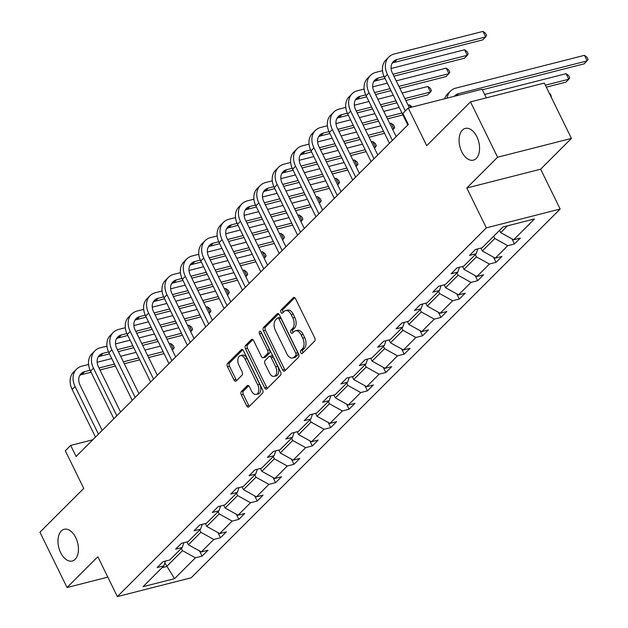 <?xml version="1.0" encoding="UTF-8"?>
<svg xmlns="http://www.w3.org/2000/svg" width="628" height="628" viewBox="0 0 628 628"><rect width="100%" height="100%" fill="white"/><g stroke="black" fill="none" stroke-linecap="round" stroke-linejoin="round"><path stroke-width="0.94" d="M75.745 537.615A16.375 9.718 -104.3 0 0 64.166 529.286A16.375 9.718 -104.3 0 0 60.673 552.679A16.375 9.718 -104.3 0 0 72.251 561.016A16.375 9.718 -104.3 0 0 75.745 537.615M476.864 136.739A16.375 9.718 -104.3 0 0 465.285 128.402A16.375 9.718 -104.3 0 0 461.792 151.803A16.375 9.718 -104.3 0 0 473.371 160.132A16.375 9.718 -104.3 0 0 476.864 136.739M300.765 352.724A1.758 1.044 -104.3 0 0 302.005 353.619A1.758 1.044 -104.3 0 0 302.319 353.438L314.604 341.161A2.512 1.492 -104.3 0 0 314.691 337.833L295.537 298.724A2.512 1.492 -104.3 0 0 293.755 297.444A2.512 1.492 -104.3 0 0 293.315 297.703L281.03 309.981A1.758 1.044 -104.3 0 0 280.967 312.312A1.758 1.044 -104.3 0 0 282.208 313.207A1.758 1.044 -104.3 0 0 282.522 313.027L284.107 311.433A8.038 4.765 -104.3 0 1 285.536 310.601A8.038 4.765 -104.3 0 1 291.219 314.691L292.813 317.949A8.038 4.765 -104.3 0 1 292.522 328.601L290.929 330.187A1.758 1.044 -104.3 0 0 290.866 332.518A1.758 1.044 -104.3 0 0 292.106 333.413A1.758 1.044 -104.3 0 0 292.42 333.233L294.006 331.639A8.038 4.765 -104.3 0 1 295.435 330.807A8.038 4.765 -104.3 0 1 301.118 334.897L302.712 338.154A8.038 4.765 -104.3 0 1 302.421 348.807L300.828 350.4A1.758 1.044 -104.3 0 0 300.765 352.724M295.435 330.807L297.429 330.304A8.038 4.765 -104.3 0 1 303.112 334.394L304.706 337.652A8.038 4.765 -104.3 0 1 304.415 348.297L302.822 349.89A1.758 1.044 -104.3 0 0 302.759 352.222A1.758 1.044 -104.3 0 0 303.065 352.693M294.775 297.735L283.024 309.471A1.758 1.044 -104.3 0 0 282.961 311.802A1.758 1.044 -104.3 0 0 283.267 312.281M285.536 310.601L287.53 310.091A8.038 4.765 -104.3 0 1 293.213 314.181L294.807 317.438A8.038 4.765 -104.3 0 1 294.516 328.091L292.923 329.684A1.758 1.044 -104.3 0 0 292.86 332.008A1.758 1.044 -104.3 0 0 293.166 332.487M470.498 101.885L544.319 83.077L571.433 138.411L497.604 157.228L470.498 101.885L426.687 145.672L408.247 108.04L402.893 113.393L408.318 124.462L76.09 456.485L70.666 445.417L65.304 450.778L83.744 488.403L39.933 532.191L67.047 587.533L107.828 577.14M241.38 391.527A2.512 1.492 -104.3 0 0 241.285 394.855L246.663 405.821A2.512 1.492 -104.3 0 0 248.437 407.101A2.512 1.492 -104.3 0 0 248.884 406.842L262.528 393.207A2.512 1.492 -104.3 0 0 262.614 389.878L243.46 350.769A2.512 1.492 -104.3 0 0 241.678 349.49A2.512 1.492 -104.3 0 0 241.238 349.749L227.595 363.384A2.512 1.492 -104.3 0 0 227.501 366.713L234.001 379.964A2.512 1.492 -104.3 0 0 235.775 381.243A2.512 1.492 -104.3 0 0 236.214 380.984L242.055 375.151A2.512 1.492 -104.3 0 0 242.149 371.823L238.93 365.253A6.72 3.988 -104.3 0 1 240.359 355.652A6.72 3.988 -104.3 0 1 245.108 359.067L257.723 384.815A6.72 3.988 -104.3 0 1 256.295 394.415A6.72 3.988 -104.3 0 1 251.538 391.001L249.442 386.707A2.512 1.492 -104.3 0 0 247.66 385.427A2.512 1.492 -104.3 0 0 247.22 385.686L241.38 391.527L243.374 391.016A2.512 1.492 -104.3 0 0 243.287 394.345L248.657 405.319A2.512 1.492 -104.3 0 0 249.418 406.308M497.604 157.228L466.808 188.008L486.331 227.854L117.358 596.6L97.842 556.753L67.047 587.533M282.616 369.892A2.512 1.492 -104.3 0 0 284.39 371.172A2.512 1.492 -104.3 0 0 284.837 370.913L298.473 357.277A2.512 1.492 -104.3 0 0 298.567 353.949L279.405 314.84A2.512 1.492 -104.3 0 0 277.631 313.56A2.512 1.492 -104.3 0 0 277.184 313.819L263.548 327.455A2.512 1.492 -104.3 0 0 263.454 330.783L282.616 369.892L284.61 369.39A2.512 1.492 -104.3 0 0 285.371 370.379M280.504 375.246L266.861 388.873A2.512 1.492 -104.3 0 1 266.413 389.14A2.512 1.492 -104.3 0 1 264.639 387.861L245.477 348.752A2.512 1.492 -104.3 0 1 245.572 345.424L251.412 339.583A2.512 1.492 -104.3 0 1 251.852 339.324A2.512 1.492 -104.3 0 1 253.626 340.604L261.397 356.469A2.512 1.492 -104.3 0 0 263.179 357.74A2.512 1.492 -104.3 0 0 263.619 357.481L267.489 353.611A2.512 1.492 -104.3 0 0 267.583 350.283L259.497 333.774A1.758 1.044 -104.3 0 1 259.866 331.262A1.758 1.044 -104.3 0 1 261.115 332.157L280.59 371.917A2.512 1.492 -104.3 0 1 280.504 375.246M165.494 561.055L163.892 565.844L157.204 567.547L163.092 561.668L169.78 559.964L182.261 547.483L175.581 549.186L181.468 543.306L188.149 541.603L200.63 529.121L193.95 530.825L199.837 524.945L206.526 523.242L219.007 510.76L212.319 512.464L218.206 506.584L224.895 504.881L237.376 492.399L230.696 494.103L236.583 488.223L243.264 486.519L255.753 474.038L249.065 475.741L254.952 469.862L261.641 468.158L274.122 455.685L267.442 457.38L273.329 451.501L280.01 449.797L292.491 437.324L285.811 439.027L291.698 433.139L298.379 431.436L310.868 418.962L304.18 420.666L310.067 414.778L316.755 413.075L329.237 400.601L322.556 402.305L328.444 396.417L335.124 394.714L347.606 382.24L340.925 383.944L346.813 378.056L353.501 376.353L365.983 363.879L359.295 365.582L365.19 359.695L371.87 357.991L384.352 345.518L377.671 347.221L383.559 341.334L390.239 339.63L402.729 327.157L396.04 328.86L401.928 322.973L408.616 321.269L421.098 308.795L414.417 310.499L420.305 304.611L426.985 302.908L439.467 290.434L432.786 292.138L438.674 286.25L445.354 284.547L457.843 272.073L451.155 273.777L457.043 267.889L463.731 266.186L476.212 253.712L469.532 255.415L475.42 249.528L482.1 247.825L502.95 226.991L534.475 218.96L513.625 239.794L520.314 238.091L514.426 243.97L507.738 245.674L495.257 258.155L501.937 256.452L496.049 262.331L489.369 264.035L476.88 276.516L483.568 274.813L477.68 280.692L470.992 282.396L458.511 294.877L465.199 293.174L459.304 299.054L452.623 300.757L440.142 313.239L446.822 311.535L440.935 317.415L434.254 319.118L421.765 331.6L428.453 329.896L422.565 335.776L415.877 337.479L403.396 349.961L410.076 348.257L404.189 354.137L397.508 355.841L385.027 368.322L391.707 366.619L385.82 372.498L379.131 374.202L366.65 386.683L373.338 384.98L367.451 390.859L360.762 392.563L348.281 405.044L354.961 403.341L349.074 409.22L342.393 410.924L329.904 423.398L336.592 421.694L330.705 427.582L324.017 429.285L311.535 441.759L318.223 440.055L312.328 445.943L305.648 447.646L293.166 460.12L299.846 458.416L293.959 464.304L287.279 466.007L274.789 478.481L281.477 476.778L275.59 482.665L268.902 484.369L256.42 496.842L263.101 495.139L257.213 501.026L250.533 502.73L238.051 515.203L244.732 513.5L238.844 519.387L232.156 521.091L219.674 533.565L226.363 531.861L220.475 537.749L213.787 539.452L201.305 551.926L207.986 550.222L202.098 556.11L195.418 557.813L174.568 578.647L143.043 586.678L163.892 565.844M486.331 227.854L560.152 209.038L191.187 577.784L117.358 596.6M199.743 530.016L200.85 532.293L188.369 544.766L186.963 541.901M188.369 544.766L201.305 551.926M200.85 532.293L213.787 539.452M183.863 542.694L182.261 547.483M218.112 511.655L219.227 513.932L206.738 526.405L205.34 523.54M206.738 526.405L219.674 533.565M219.227 513.932L232.156 521.091M202.24 524.333L200.63 529.121M236.481 493.294L237.596 495.57L225.114 508.044L223.709 505.179M225.114 508.044L238.051 515.203M237.596 495.57L250.533 502.73M220.609 505.972L219.007 510.76M254.858 474.933L255.965 477.209L243.483 489.683L242.078 486.818M243.483 489.683L256.42 496.842M255.965 477.209L268.902 484.369M238.985 487.611L237.376 492.399M273.227 456.572L274.342 458.848L261.86 471.322L260.455 468.457M261.86 471.322L274.789 478.481M274.342 458.848L287.279 466.007M257.354 469.249L255.753 474.038M291.596 438.211L292.711 440.487L280.229 452.961L278.824 450.095M280.229 452.961L293.166 460.12M292.711 440.487L305.648 447.646M275.723 450.888L274.122 455.685M309.973 419.849L311.088 422.126L298.598 434.6L297.201 431.734M298.598 434.6L311.535 441.759M311.088 422.126L324.017 429.285M294.1 432.527L292.491 437.324M328.342 401.488L329.457 403.765L316.975 416.238L315.57 413.373M316.975 416.238L329.904 423.398M329.457 403.765L342.393 410.924M312.469 414.166L310.868 418.962M346.719 383.127L347.826 385.404L335.344 397.877L333.939 395.012M335.344 397.877L348.281 405.044M347.826 385.404L360.762 392.563M330.838 395.805L329.237 400.601M365.088 364.774L366.202 367.042L353.713 379.516L352.316 376.651M353.713 379.516L366.65 386.683M366.202 367.042L379.131 374.202M349.215 377.444L347.606 382.24M383.457 346.413L384.572 348.681L372.09 361.155L370.685 358.29M372.09 361.155L385.027 368.322M384.572 348.681L397.508 355.841M367.584 359.083L365.983 363.879M401.834 328.051L402.94 330.32L390.459 342.794L389.054 339.929M390.459 342.794L403.396 349.961M402.94 330.32L415.877 337.479M385.961 340.721L384.352 345.518M420.203 309.69L421.317 311.959L408.836 324.433L407.431 321.567M408.836 324.433L421.765 331.6M421.317 311.959L434.254 319.118M404.33 322.36L402.729 327.157M438.572 291.329L439.686 293.598L427.205 306.072L425.8 303.214M427.205 306.072L440.142 313.239M439.686 293.598L452.623 300.757M422.699 303.999L421.098 308.795M456.949 272.968L458.063 275.237L445.574 287.71L444.177 284.853M445.574 287.71L458.511 294.877M458.063 275.237L470.992 282.396M441.076 285.638L439.467 290.434M475.317 254.607L476.432 256.876L463.951 269.349L462.546 266.492M463.951 269.349L476.88 276.516M476.432 256.876L489.369 264.035M459.445 267.277L457.843 272.073M493.694 236.246L494.801 238.514L482.32 250.988L480.915 248.131M482.32 250.988L495.257 258.155M494.801 238.514L507.738 245.674M477.814 248.916L476.212 253.712M507.495 225.837L500.689 232.627L499.582 230.358M500.689 232.627L513.625 239.794M486.308 97.858L482.076 89.223L408.247 108.04M466.808 188.008L540.637 169.191L571.433 138.411M540.637 169.191L560.152 209.038M92.811 439.781L70.666 445.417M162.04 567.696L166.585 566.542L182.481 550.654L181.366 548.377M164.842 562.994L174.568 578.647M182.481 550.654L195.418 557.813M511.906 238.844L514.426 243.97M493.537 257.197L496.049 262.331M475.16 275.559L477.68 280.692M456.791 293.92L459.304 299.054M438.423 312.281L440.935 317.415M420.046 330.642L422.565 335.776M401.677 349.003L404.189 354.137M383.308 367.364L385.82 372.498M364.931 385.725L367.451 390.859M346.562 404.087L349.074 409.22M328.185 422.448L330.705 427.582M309.816 440.809L312.328 445.943M291.447 459.17L293.959 464.304M273.07 477.531L275.59 482.665M254.701 495.892L257.213 501.026M236.332 514.254L238.844 519.387M217.955 532.615L220.475 537.749M199.586 550.976L202.098 556.11M278.651 313.851L265.542 326.945A2.512 1.492 -104.3 0 0 265.448 330.273L284.61 369.39M295.717 355.511A1.758 1.044 -104.3 0 0 295.78 353.179L278.958 318.851A1.758 1.044 -104.3 0 0 277.717 317.956A1.758 1.044 -104.3 0 0 277.403 318.137L275.731 319.809A8.038 4.765 -104.3 0 0 275.433 330.461L286.933 353.925A8.038 4.765 -104.3 0 0 292.617 358.015A8.038 4.765 -104.3 0 0 294.037 357.183L295.717 355.511L297.711 355.001A1.758 1.044 -104.3 0 0 297.774 352.669L295.78 353.179M277.717 317.956L279.711 317.446A1.758 1.044 -104.3 0 1 280.952 318.341L297.774 352.669M292.617 358.015L294.611 357.513A8.038 4.765 -104.3 0 0 296.031 356.673L294.037 357.183M297.711 355.001L296.031 356.673M252.872 339.615L247.565 344.913A2.512 1.492 -104.3 0 0 247.471 348.242L266.633 387.35A2.512 1.492 -104.3 0 0 267.395 388.339M263.179 357.74L265.173 357.238A2.512 1.492 -104.3 0 0 265.613 356.971L269.49 353.101A2.512 1.492 -104.3 0 0 269.577 349.772L261.491 333.264L259.497 333.774M261.224 332.377A1.758 1.044 -104.3 0 0 261.491 333.264M269.459 372.922A6.72 3.988 -104.3 0 0 274.216 376.345A6.72 3.988 -104.3 0 0 275.645 366.744L271.202 357.67A2.512 1.492 -104.3 0 0 269.428 356.398A2.512 1.492 -104.3 0 0 268.98 356.657L265.11 360.527A2.512 1.492 -104.3 0 0 265.016 363.855L269.459 372.922M274.216 376.345L276.21 375.834A6.72 3.988 -104.3 0 0 277.639 366.234L275.645 366.744M269.428 356.398L271.422 355.888A2.512 1.492 -104.3 0 1 273.196 357.167L277.639 366.234M248.68 385.718L243.374 391.016M256.295 394.415L258.289 393.905A6.72 3.988 -104.3 0 0 259.717 384.312L257.723 384.815M240.359 355.652L242.353 355.142A6.72 3.988 -104.3 0 1 247.11 358.557L259.717 384.312M242.698 349.78L229.589 362.874A2.512 1.492 -104.3 0 0 229.503 366.202L235.995 379.461A2.512 1.492 -104.3 0 0 236.748 380.45M454.405 96.272A12.788 9.71 -135 0 1 454.955 95.66A12.788 9.71 -135 0 1 458.573 93.643L587.172 60.869L584.456 55.335L455.865 88.108A19.185 14.57 45 0 0 450.433 91.138A19.185 14.57 45 0 0 447.097 98.141M482.343 89.773L584.228 63.813L588.067 59.432L586.984 57.219L584.456 55.335M450.433 91.138L447.489 94.082A19.185 14.57 45 0 0 444.671 98.753M392.1 63.24A12.788 9.71 -135 0 1 394.039 62.478L482.728 39.878L485.672 36.934L482.956 31.4L394.266 54A19.185 14.57 45 0 0 388.842 57.03A19.185 14.57 45 0 0 387.437 74.418L405.335 110.952M388.842 57.03L385.898 59.974A19.185 14.57 45 0 0 384.493 77.362L407.815 124.964M409.377 107.749L392.429 73.146A12.788 9.71 -135 0 1 393.364 61.56A12.788 9.71 -135 0 1 396.982 59.534L485.672 36.934L486.567 35.498L485.483 33.284L482.956 31.4M546.321 87.151L565.852 82.174L568.795 79.23L566.087 73.696L484.635 94.451M545.363 85.204L568.795 79.23L569.698 77.793L568.607 75.58L566.087 73.696M549.304 93.242L550.238 93.941L551.321 96.155L550.991 96.688M382.515 70.674L375.897 72.361A19.185 14.57 45 0 0 370.465 75.391A19.185 14.57 45 0 0 369.068 92.779L392.382 140.382M370.465 75.391L367.521 78.335A19.185 14.57 45 0 0 366.124 95.723L389.439 143.325M396.15 136.614L374.053 91.507A12.788 9.71 -135 0 1 374.987 79.921A12.788 9.71 -135 0 1 378.606 77.896L384.093 76.498M373.731 81.601A12.788 9.71 -135 0 1 375.662 80.839L385.027 78.453M393.913 76.184L464.351 58.239L467.295 55.295L464.587 49.761L391.087 68.491M392.963 74.237L467.295 55.295L468.198 53.859L467.114 51.645L464.587 49.761M364.146 89.035L357.528 90.722A19.185 14.57 45 0 0 352.096 93.753A19.185 14.57 45 0 0 350.691 111.14L374.013 158.743M352.096 93.753L349.152 96.696A19.185 14.57 45 0 0 347.747 114.084L371.07 161.686M377.781 154.975L355.684 109.869A12.788 9.71 -135 0 1 356.618 98.274A12.788 9.71 -135 0 1 360.236 96.257L365.724 94.859M355.354 99.962A12.788 9.71 -135 0 1 357.293 99.2L366.658 96.814M375.544 94.545L390.985 90.613M399.871 88.352L445.982 76.6L448.926 73.657L446.218 68.122L396.205 80.863M374.586 92.599L390.035 88.666M398.921 86.397L448.926 73.657L449.821 72.22L448.737 70.006L446.218 68.122M387.319 83.132L372.718 86.852M345.769 107.396L339.151 109.084A19.185 14.57 45 0 0 333.727 112.114A19.185 14.57 45 0 0 332.322 129.501L355.644 177.104M333.727 112.114L330.783 115.057A19.185 14.57 45 0 0 329.378 132.445L352.701 180.04M359.412 173.336L337.307 128.23A12.788 9.71 -135 0 1 338.249 116.635A12.788 9.71 -135 0 1 341.868 114.618L347.347 113.221M336.985 118.323A12.788 9.71 -135 0 1 338.924 117.562L348.289 115.175M357.175 112.907L372.616 108.974M381.502 106.713L396.943 102.772M405.829 100.511L427.613 94.961L430.557 92.018L427.841 86.483L402.163 93.023M356.217 110.96L371.658 107.027M380.544 104.758L395.993 100.825M404.879 98.557L430.557 92.018L431.452 90.581L430.368 88.367L427.841 86.483M393.277 95.291L377.836 99.224M368.95 101.493L354.341 105.214M327.4 125.757L320.782 127.445A19.185 14.57 45 0 0 315.35 130.475A19.185 14.57 45 0 0 313.953 147.863L337.267 195.465M315.35 130.475L312.406 133.419A19.185 14.57 45 0 0 311.009 150.806L334.324 198.401M341.035 191.697L318.938 146.591A12.788 9.71 -135 0 1 319.872 134.996A12.788 9.71 -135 0 1 323.491 132.979L328.978 131.582M318.608 136.684A12.788 9.71 -135 0 1 320.547 135.923L329.912 133.536M338.798 131.268L354.239 127.335M363.133 125.066L378.574 121.133M387.46 118.873L402.901 114.932M337.848 129.321L353.289 125.388M362.175 123.119L377.616 119.187M386.503 116.918L401.944 112.985M410.728 107.404L409.472 104.845L412.149 107.043M409.472 104.845L408.122 105.19M399.235 107.451L383.794 111.384M374.908 113.652L359.467 117.585M350.573 119.854L335.972 123.575M309.031 144.118L302.406 145.806A19.185 14.57 45 0 0 296.981 148.836A19.185 14.57 45 0 0 295.576 166.224L318.898 213.826M296.981 148.836L294.037 151.78A19.185 14.57 45 0 0 292.632 169.168L315.955 216.762M322.666 210.058L300.569 164.952A12.788 9.71 -135 0 1 301.503 153.358A12.788 9.71 -135 0 1 305.122 151.34L310.609 149.943M300.239 155.045A12.788 9.71 -135 0 1 302.178 154.284L311.543 151.898M320.429 149.629L335.87 145.696M344.756 143.427L360.197 139.494M369.091 137.234L384.532 133.293M392.79 129.753L393.811 128.74L391.103 123.206L389.752 123.551M319.471 147.682L334.912 143.749M343.806 141.481L359.247 137.548M368.134 135.279L383.575 131.346M392.461 129.085L393.811 128.74L394.706 127.303L393.623 125.09L391.103 123.206M380.866 125.812L365.425 129.745M356.531 132.013L341.09 135.946M332.204 138.215L317.603 141.936M290.654 162.479L284.037 164.167A19.185 14.57 45 0 0 278.612 167.197A19.185 14.57 45 0 0 277.207 184.585L300.529 232.187M278.612 167.197L275.661 170.141A19.185 14.57 45 0 0 274.263 187.529L297.586 235.123M304.29 228.419L282.192 183.313A12.788 9.71 -135 0 1 283.126 171.719A12.788 9.71 -135 0 1 286.745 169.701L292.232 168.304M281.87 173.407A12.788 9.71 -135 0 1 283.801 172.645L293.166 170.259M302.06 167.99L317.501 164.057M326.387 161.788L341.828 157.856M350.714 155.595L366.155 151.654M374.421 148.114L375.442 147.101L372.726 141.567L371.376 141.912M301.102 166.043L316.543 162.11M325.43 159.842L340.871 155.909M349.765 153.64L365.206 149.707M374.092 147.447L375.442 147.101L376.337 145.665L375.254 143.451L372.726 141.567M362.489 144.173L347.049 148.106M338.162 150.375L322.721 154.307M313.835 156.576L299.226 160.297M272.285 180.84L265.668 182.528A19.185 14.57 45 0 0 260.235 185.558A19.185 14.57 45 0 0 258.838 202.946L282.153 250.548M260.235 185.558L257.292 188.502A19.185 14.57 45 0 0 255.886 205.882L279.209 253.484M285.921 246.78L263.823 201.674A12.788 9.71 -135 0 1 264.757 190.08A12.788 9.71 -135 0 1 268.376 188.062L273.863 186.665M263.493 191.768A12.788 9.71 -135 0 1 265.432 191.006L274.797 188.62M283.683 186.351L299.124 182.418M308.01 180.15L323.459 176.217M332.345 173.956L347.786 170.015M356.052 166.475L357.065 165.462L354.357 159.928L353.007 160.273M282.733 184.404L298.174 180.472M307.061 178.203L322.502 174.27M331.388 172.001L346.829 168.069M355.715 165.808L357.065 165.462L357.96 164.026L356.877 161.812L354.357 159.928M344.12 162.534L328.68 166.467M319.793 168.736L304.344 172.669M295.458 174.937L280.857 178.658M253.916 199.202L247.291 200.889A19.185 14.57 45 0 0 241.866 203.919A19.185 14.57 45 0 0 240.461 221.307L263.784 268.91M241.866 203.919L238.923 206.863A19.185 14.57 45 0 0 237.517 224.243L260.84 271.846M267.552 265.142L245.454 220.036A12.788 9.71 -135 0 1 246.388 208.441A12.788 9.71 -135 0 1 250.007 206.424L255.494 205.026M245.124 210.129A12.788 9.71 -135 0 1 247.063 209.367L256.428 206.981M265.314 204.712L280.755 200.779M289.641 198.511L305.082 194.578M313.969 192.317L329.417 188.376M337.676 184.836L338.696 183.823L335.98 178.289L334.638 178.635M264.357 202.766L279.798 198.833M288.684 196.564L304.133 192.631M313.019 190.363L328.46 186.43M337.346 184.169L338.696 183.823L339.591 182.387L338.508 180.173L335.98 178.289M325.751 180.895L310.303 184.828M301.416 187.097L285.976 191.03M277.089 193.298L262.488 197.019M235.539 217.563L228.922 219.251A19.185 14.57 45 0 0 223.489 222.281A19.185 14.57 45 0 0 222.092 239.668L245.407 287.263M223.489 222.281L220.546 225.224A19.185 14.57 45 0 0 219.148 242.604L242.463 290.207M249.175 283.503L227.077 238.397A12.788 9.71 -135 0 1 228.011 226.802A12.788 9.71 -135 0 1 231.63 224.785L237.117 223.387M226.755 228.482A12.788 9.71 -135 0 1 228.686 227.729L238.051 225.342M246.937 223.073L262.386 219.141M271.272 216.872L286.713 212.939M295.6 210.678L311.041 206.738M319.307 203.197L320.319 202.185L317.611 196.65L316.261 196.988M245.988 221.127L261.429 217.194M270.315 214.925L285.756 210.992M294.642 208.724L310.091 204.791M318.977 202.522L320.319 202.185L321.222 200.74L320.139 198.526L317.611 196.65M307.375 199.257L291.934 203.189M283.047 205.458L267.606 209.391M258.72 211.66L244.111 215.38M217.17 235.924L210.553 237.612A19.185 14.57 45 0 0 205.121 240.642A19.185 14.57 45 0 0 203.715 258.029L227.038 305.624M205.121 240.642L202.177 243.586A19.185 14.57 45 0 0 200.772 260.965L224.094 308.568M230.806 301.864L208.708 256.758A12.788 9.71 -135 0 1 209.642 245.163A12.788 9.71 -135 0 1 213.261 243.146L218.748 241.749M208.378 246.843A12.788 9.71 -135 0 1 210.317 246.09L219.682 243.703M228.568 241.435L244.009 237.502M252.896 235.233L268.344 231.3M277.231 229.039L292.672 225.099M300.93 221.558L301.95 220.546L299.242 215.011L297.892 215.349M227.611 239.488L243.06 235.555M251.946 233.286L267.387 229.353M276.273 227.085L291.714 223.152M300.6 220.883L301.95 220.546L302.845 219.101L301.762 216.888L299.242 215.011M289.006 217.618L273.565 221.551M264.678 223.819L249.23 227.752M240.343 230.021L225.742 233.742M198.793 254.285L192.176 255.973A19.185 14.57 45 0 0 186.752 259.003A19.185 14.57 45 0 0 185.346 276.391L208.669 323.985M186.752 259.003L183.808 261.947A19.185 14.57 45 0 0 182.403 279.327L205.725 326.929M212.437 320.225L190.331 275.119A12.788 9.71 -135 0 1 191.273 263.524A12.788 9.71 -135 0 1 194.892 261.507L200.371 260.11M190.009 265.204A12.788 9.71 -135 0 1 191.948 264.451L201.313 262.064M210.199 259.796L225.64 255.863M234.527 253.594L249.968 249.661M258.854 247.393L274.295 243.46M282.561 239.92L283.581 238.907L280.865 233.373L279.523 233.71M209.242 257.849L224.683 253.916M233.569 251.647L249.018 247.715M257.904 245.446L273.345 241.513M282.231 239.244L283.581 238.907L284.476 237.463L283.393 235.249L280.865 233.373M270.629 235.979L255.188 239.912M246.302 242.18L230.861 246.113M221.974 248.382L207.366 252.103M180.424 272.646L173.807 274.334A19.185 14.57 45 0 0 168.375 277.364A19.185 14.57 45 0 0 166.977 294.744L190.292 342.346M168.375 277.364L165.431 280.308A19.185 14.57 45 0 0 164.034 297.688L187.348 345.29M194.06 338.586L171.962 293.48A12.788 9.71 -135 0 1 172.896 281.886A12.788 9.71 -135 0 1 176.515 279.868L182.002 278.471M171.632 283.566A12.788 9.71 -135 0 1 173.571 282.812L182.936 280.426M191.823 278.157L207.264 274.224M216.158 271.955L231.599 268.023M240.485 265.754L255.926 261.821M264.192 258.281L265.204 257.268L262.496 251.734L261.146 252.071M190.873 276.21L206.314 272.269M215.2 270.009L230.641 266.076M239.527 263.807L254.968 259.874M263.862 257.606L265.204 257.268L266.107 255.824L265.016 253.61L262.496 251.734M252.26 254.34L236.819 258.273M227.933 260.541L212.492 264.474M203.598 266.743L188.997 270.464M162.055 291.007L155.43 292.695A19.185 14.57 45 0 0 150.006 295.725A19.185 14.57 45 0 0 148.601 313.105L171.923 360.708M150.006 295.725L147.062 298.669A19.185 14.57 45 0 0 145.657 316.049L168.979 363.651M175.691 356.947L153.593 311.841A12.788 9.71 -135 0 1 154.527 300.247A12.788 9.71 -135 0 1 158.146 298.229L163.633 296.832M153.263 301.927A12.788 9.71 -135 0 1 155.202 301.173L164.567 298.787M173.454 296.518L188.895 292.585M197.781 290.317L213.222 286.384M222.116 284.115L237.557 280.182M245.815 276.642L246.835 275.629L244.127 270.095L242.777 270.433M172.496 294.571L187.937 290.631M196.831 288.37L212.272 284.437M221.158 282.168L236.599 278.235M245.485 275.967L246.835 275.629L247.73 274.185L246.647 271.971L244.127 270.095M233.891 272.701L218.45 276.634M209.556 278.903L194.115 282.836M185.229 285.096L170.628 288.825M143.679 309.369L137.061 311.056A19.185 14.57 45 0 0 131.637 314.086A19.185 14.57 45 0 0 130.232 331.466L153.554 379.069M131.637 314.086L128.685 317.03A19.185 14.57 45 0 0 127.288 334.41L150.61 382.012M157.314 375.309L135.216 330.202A12.788 9.71 -135 0 1 136.15 318.608A12.788 9.71 -135 0 1 139.769 316.591L145.256 315.193M134.894 320.288A12.788 9.71 -135 0 1 136.826 319.534L146.191 317.148M155.085 314.879L170.526 310.946M179.412 308.678L194.853 304.745M203.739 302.476L219.18 298.543M227.446 295.003L228.466 293.99L225.75 288.456L224.4 288.794M154.127 312.932L169.568 308.992M178.454 306.731L193.895 302.798M202.789 300.529L218.23 296.597M227.116 294.328L228.466 293.99L229.361 292.546L228.278 290.332L225.75 288.456M215.514 291.062L200.073 294.995M191.187 297.264L175.746 301.197M166.86 303.457L152.251 307.186M125.31 327.73L118.692 329.417A19.185 14.57 45 0 0 113.26 332.447A19.185 14.57 45 0 0 111.863 349.827L135.177 397.43M113.26 332.447L110.316 335.391A19.185 14.57 45 0 0 108.911 352.771L132.233 400.374M138.945 393.67L116.847 348.556A12.788 9.71 -135 0 1 117.781 336.969A12.788 9.71 -135 0 1 121.4 334.952L126.887 333.554M116.518 338.649A12.788 9.71 -135 0 1 118.457 337.888L127.822 335.501M136.708 333.24L152.149 329.308M161.035 327.039L176.484 323.106M185.37 320.837L200.811 316.904M209.077 313.364L210.09 312.351L207.381 306.817L206.031 307.155M135.758 331.294L151.199 327.353M160.085 325.092L175.526 321.159M184.412 318.891L199.853 314.958M208.739 312.689L210.09 312.351L210.984 310.907L209.901 308.693L207.381 306.817M197.145 309.423L181.704 313.356M172.818 315.625L157.369 319.558M148.483 321.819L133.882 325.547M106.941 346.091L100.315 347.779A19.185 14.57 45 0 0 94.891 350.809A19.185 14.57 45 0 0 93.486 368.189L116.808 415.791M94.891 350.809L91.947 353.752A19.185 14.57 45 0 0 90.542 371.132L113.864 418.735M120.576 412.031L98.478 366.917A12.788 9.71 -135 0 1 99.412 355.33A12.788 9.71 -135 0 1 103.031 353.313L108.518 351.916M98.149 357.01A12.788 9.71 -135 0 1 100.088 356.249L109.453 353.862M118.339 351.601L133.78 347.669M142.666 345.4L158.107 341.467M166.993 339.199L182.442 335.266M190.7 331.725L191.721 330.713L189.004 325.178L187.662 325.516M117.381 349.655L132.822 345.714M141.708 343.453L157.157 339.52M166.043 337.252L181.484 333.319M190.37 331.05L191.721 330.713L192.615 329.268L191.532 327.055L189.004 325.178M178.776 327.785L163.327 331.717M154.441 333.986L139 337.919M130.114 340.18L115.513 343.901M88.564 364.452L81.946 366.14A19.185 14.57 45 0 0 76.514 369.17A19.185 14.57 45 0 0 75.117 386.55L98.431 434.152M76.514 369.17L73.57 372.114A19.185 14.57 45 0 0 72.173 389.493L95.487 437.096M102.199 430.392L80.101 385.278A12.788 9.71 -135 0 1 81.036 373.691A12.788 9.71 -135 0 1 84.654 371.674L90.142 370.277M79.78 375.371A12.788 9.71 -135 0 1 81.711 374.61L91.076 372.223M99.962 369.963L115.411 366.03M124.297 363.761L139.738 359.828M148.624 357.56L164.065 353.627M172.331 350.086L173.344 349.074L170.635 343.54L169.285 343.877M99.012 368.016L114.453 364.075M123.339 361.814L138.78 357.882M147.666 355.613L163.115 351.68M172.001 349.411L173.344 349.074L174.246 347.629L173.163 345.416L170.635 343.54M160.399 346.146L144.958 350.079M136.072 352.347L120.631 356.28M111.745 358.541L97.136 362.262M304.415 348.297L302.421 348.807M304.706 337.652L302.712 338.154M303.112 334.394L301.118 334.897M292.923 329.684L290.929 330.187M294.516 328.091L292.522 328.601M294.807 317.438L292.813 317.949M293.213 314.181L291.219 314.691M283.024 309.471L281.03 309.981M294.273 297.46L293.315 297.703M302.822 349.89L300.828 350.4M265.448 330.273L263.454 330.783M265.542 326.945L263.548 327.455M278.149 313.576L277.184 313.819M280.952 318.341L278.958 318.851M266.633 387.35L264.639 387.861M247.471 348.242L245.477 348.752M247.565 344.913L245.572 345.424M252.37 339.34L251.412 339.583M265.613 356.971L263.619 357.481M269.49 353.101L267.489 353.611M269.577 349.772L267.583 350.283M273.196 357.167L271.202 357.67M248.178 385.443L247.22 385.686M247.11 358.557L245.108 359.067M235.995 379.461L234.001 379.964M229.503 366.202L227.501 366.713M229.589 362.874L227.595 363.384M242.196 349.506L241.238 349.749M248.657 405.319L246.663 405.821M243.287 394.345L241.285 394.855M458.573 93.643L456.462 95.754M387.437 74.418L384.493 77.362M396.982 59.534L394.039 62.478M369.068 92.779L366.124 95.723M378.606 77.896L375.662 80.839M350.691 111.14L347.747 114.084M360.236 96.257L357.293 99.2M332.322 129.501L329.378 132.445M341.868 114.618L338.924 117.562M313.953 147.863L311.009 150.806M323.491 132.979L320.547 135.923M295.576 166.224L292.632 169.168M305.122 151.34L302.178 154.284M277.207 184.585L274.263 187.529M286.745 169.701L283.801 172.645M258.838 202.946L255.886 205.882M268.376 188.062L265.432 191.006M240.461 221.307L237.517 224.243M250.007 206.424L247.063 209.367M222.092 239.668L219.148 242.604M231.63 224.785L228.686 227.729M203.715 258.029L200.772 260.965M213.261 243.146L210.317 246.09M185.346 276.391L182.403 279.327M194.892 261.507L191.948 264.451M166.977 294.744L164.034 297.688M176.515 279.868L173.571 282.812M148.601 313.105L145.657 316.049M158.146 298.229L155.202 301.173M130.232 331.466L127.288 334.41M139.769 316.591L136.826 319.534M111.863 349.827L108.911 352.771M121.4 334.952L118.457 337.888M93.486 368.189L90.542 371.132M103.031 353.313L100.088 356.249M75.117 386.55L72.173 389.493M84.654 371.674L81.711 374.61"/></g></svg>

